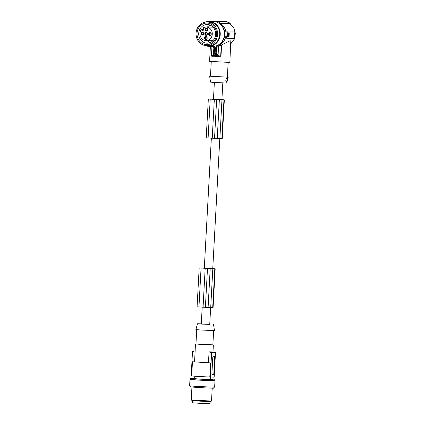 <?xml version="1.0" encoding="UTF-8"?>
<svg xmlns="http://www.w3.org/2000/svg" width="425" height="425" viewBox="0 0 425 425"><rect width="100%" height="100%" fill="white"/><g stroke="black" fill="none" stroke-linecap="round" stroke-linejoin="round"><path stroke-width="0.64" d="M204.308 268.132L200.807 268.069M200.807 268.021L213.244 268.797M204.308 268.106L214.8 268.855L212.697 307.716L213.084 307.679L215.188 268.823L212.76 268.51M205.174 268.318L203.07 307.179L205.387 307.323L207.49 268.467M212.697 307.716L208.096 307.541L210.2 268.685M205.387 307.323L208.096 307.541M214.8 268.855L215.188 268.823M212.76 268.595L213.446 268.627M212.755 268.621L213.254 268.653M213.451 268.584L212.76 268.536M206.508 30.621A1.015 0.924 -89.3 0 0 207.485 29.644A1.015 0.924 -89.3 0 0 206.577 28.592A1.015 0.924 -89.3 0 0 206.508 30.621M206.268 31.126A1.525 1.387 -89.3 0 0 207.735 29.692A1.525 1.387 -89.3 0 0 206.433 28.082A1.525 1.387 -89.3 0 0 204.967 29.516A1.525 1.387 -89.3 0 0 206.268 31.126M197.115 306.823L203.07 307.179M206.051 39.068A1.015 0.924 -89.3 0 0 207.028 38.091A1.015 0.924 -89.3 0 0 206.12 37.039A1.015 0.924 -89.3 0 0 206.051 39.068M221.908 99.673L222.392 99.848M222.403 99.705L209.472 99.094M206.263 137.881L222.232 138.731L224.336 99.875L221.914 99.567M210.12 35.089A1.015 0.924 -89.3 0 0 211.097 34.106A1.015 0.924 -89.3 0 0 210.189 33.06A1.015 0.924 -89.3 0 0 210.12 35.089M209.881 35.588A1.525 1.387 -89.3 0 0 210.046 32.55A1.525 1.387 -89.3 0 0 209.881 35.588M206.279 34.845A1.015 0.924 -89.3 0 0 207.257 33.867A1.015 0.924 -89.3 0 0 206.348 32.815A1.015 0.924 -89.3 0 0 206.279 34.845M206.04 35.349A1.525 1.387 -89.3 0 0 206.205 32.311A1.525 1.387 -89.3 0 0 206.04 35.349M210.641 307.684L209.738 324.408L203.756 324.158L201.285 323.951L202.199 307.132M213.462 99.184L209.955 99.126M209.955 99.078L209.472 99.078M221.908 99.647L222.594 99.678M222.599 99.636L221.908 99.588M219.852 138.736L221.956 99.88L223.954 99.907L221.85 138.768M221.956 99.88L216.644 99.519L214.535 138.375M213.462 99.158L208.33 99.025L216.644 99.519M214.327 99.376L212.224 138.231M223.954 99.907L224.336 99.875M210.471 76.144L209.621 76.171L210.556 82.152L215.252 82.546L226.631 83.024L228.209 77.18L227.37 77.058M209.621 76.171L228.209 77.18M226.998 80.607A1.695 0.701 -86.4 0 1 226.536 81.329L225.813 80.591C225.856 79.013 226.339 78.014 227.269 77.605C227.715 78.035 227.625 79.034 226.998 80.607A1.695 0.701 93.6 0 0 226.637 78.014M228.161 62.454L227.364 77.132L215.401 76.633L210.465 76.218L211.262 61.54M229.946 23.742L220.442 23.545A11.847 10.779 90.7 0 1 226.015 34.616A11.847 10.779 90.7 0 1 219.284 44.917L221.606 44.944L230.116 40.688L230.791 41.071L229.856 62.438L209.578 61.343L210.391 46.32M221.606 44.944L220.963 56.833L215.045 56.275A59.229 24.56 -86.4 0 1 214.986 56.249L214.784 54.522L216.325 54.618L216.522 56.344L214.981 56.249M211.958 46.341L211.464 55.393L211.74 56.254L215.045 56.249M216.915 46.155L215.629 47.706L216.607 47.717L218.567 46.176L216.915 46.155A12.352 11.241 -89.3 0 0 219.258 45.475L219.284 44.917M229.819 23.662L233.676 27.699L235.296 33.325L234.276 39.132L230.871 43.674M227.109 31.843L226.961 34.627A11.847 10.779 90.7 0 1 226.509 37.4L226.594 38.234L227.099 38.266A0.845 0.351 93.6 0 0 227.115 38.266A0.845 0.351 93.6 0 1 226.812 37.416L226.961 34.627A11.847 10.779 90.7 0 0 226.807 31.822L227.109 31.843A0.845 0.351 -86.4 0 1 227.508 31.004L234.531 31.089A0.845 0.351 93.6 0 1 234.542 31.089A0.845 0.351 93.6 0 1 234.839 31.939L234.536 37.512A0.845 0.351 -86.4 0 1 234.138 38.351L226.594 38.234M227.508 31.004L226.987 30.967L226.807 31.822M226.987 30.967L234.531 31.089M227.619 36.513L227.226 36.247L227.402 33.023L229.16 32.81L227.704 33.038L227.625 36.513L227.226 36.247L227.619 36.513L229.075 36.284L229.25 33.06M228.491 34.393L228.358 34.664L228.491 34.393M228.379 35.376L228.576 33.219C229.171 34 229.128 34.781 228.453 35.557L228.443 35.557M227.72 35.918L227.858 33.394L228.305 33.214M227.763 36.088L228.066 33.378L228.374 33.4L228.236 35.923L227.789 36.104M228.145 35.541C228.82 34.76 228.863 33.979 228.268 33.198M220.963 56.833L220.687 55.978L216.415 55.569L216.447 54.958L218.083 55.16L218.567 46.176L221.255 45.502L219.258 45.475M216.585 56.344L216.415 55.569M220.687 55.978L221.255 45.502M218.046 55.362L216.166 53.561L216.607 47.717L216.325 47.828L216.028 53.492L215.135 53.401L215.417 47.818M215.135 53.401L214.067 53.311L213.419 54.968M212.606 46.346L213.398 47.568A0.34 0.308 -89.3 0 0 213.621 47.706L215.39 47.818A0.34 0.308 -89.3 0 0 215.629 47.706M214.264 53.38L214.365 47.781M213.844 47.727L213.456 54.867L214.768 54.862M211.464 55.393L214.737 55.468M216.33 55.51L214.683 55.409M216.447 54.958L216.325 54.618M220.442 23.545L220.474 22.987L230.095 23.104L230.371 23.997M214.763 21.601A12.352 11.241 -89.3 0 1 215.151 21.59L215.172 21.25A12.692 11.544 90.7 0 1 215.411 21.25A12.692 11.544 90.7 0 1 215.942 21.271A12.692 11.544 90.7 0 1 216.708 21.346L216.692 21.686A12.352 11.241 90.7 0 1 220.474 22.987M226.759 21.813L230.18 23.136L226.722 21.808L216.692 21.686M216.708 21.346L226.127 21.393L226.881 21.473L227.189 22.318M214.545 47.797L214.248 53.263L216.298 53.449L218.195 55.271M226.493 81.356L226.536 81.329A1.695 0.701 -86.4 0 1 226.366 81.382A1.695 0.701 -86.4 0 1 225.813 80.591M220.288 43.547A11.847 10.779 -89.3 0 0 221.175 42.766A11.847 10.779 -89.3 0 0 224.777 34.6A11.847 10.779 -89.3 0 0 220.522 24.464M204.908 45.502A12.437 11.316 -89.3 0 0 208.261 46.282A12.437 11.316 -89.3 0 0 208.781 46.298L212.994 46.352A12.437 11.316 -89.3 0 0 224.453 34.34A12.437 11.316 -89.3 0 0 213.817 21.5A12.437 11.316 -89.3 0 0 213.302 21.478L209.084 21.425A12.437 11.316 -89.3 0 0 205.201 22.132M208.781 46.298A12.437 11.316 -89.3 0 0 220.24 34.287A12.437 11.316 -89.3 0 0 209.605 21.447A12.437 11.316 -89.3 0 0 209.132 21.425A12.437 11.316 -89.3 0 0 209.084 21.425M206.678 45.682L208.787 45.709A11.847 10.779 -89.3 0 0 219.544 35.912A11.847 10.779 -89.3 0 0 212.516 22.679A11.847 10.779 -89.3 0 0 209.573 22.036A11.847 10.779 -89.3 0 0 209.079 22.02L206.97 21.994A11.847 10.779 -89.3 0 0 196.058 33.432A11.847 10.779 -89.3 0 0 206.183 45.661A11.847 10.779 -89.3 0 0 206.678 45.682A11.847 10.779 -89.3 0 0 217.595 34.244A11.847 10.779 -89.3 0 0 207.464 22.01A11.847 10.779 -89.3 0 0 206.97 21.994M207.405 23.083A10.774 9.802 -89.3 0 0 197.041 33.224A10.774 9.802 -89.3 0 0 206.242 44.593A10.774 9.802 -89.3 0 0 216.607 34.452A10.774 9.802 -89.3 0 0 207.405 23.083M206.672 43.132A9.307 8.468 -89.3 0 0 207.06 43.148A9.307 8.468 -89.3 0 0 215.64 34.159A9.307 8.468 -89.3 0 0 207.682 24.549A9.307 8.468 -89.3 0 0 207.288 24.533A9.307 8.468 -89.3 0 0 198.714 33.522A9.307 8.468 -89.3 0 0 206.672 43.132M209.631 42.245L209.212 42.059M209.605 42.303L210.109 42.564M210.354 25.208L209.583 25.606M210.518 25.282A8.883 8.08 -89.3 0 0 207.294 27.073M207.129 40.609A8.883 8.08 -89.3 0 0 210.311 42.479M206.205 27.062A6.768 6.157 90.7 0 1 206.486 27.073A6.768 6.157 90.7 0 1 212.277 34.058A6.768 6.157 90.7 0 1 206.04 40.598A6.768 6.157 90.7 0 1 205.758 40.588A6.768 6.157 90.7 0 1 200.504 36.608A6.768 6.157 90.7 0 1 201.291 29.644L201.742 30.196A1.185 1.078 -89.3 0 0 203.262 30.292A1.185 1.078 -89.3 0 0 203.352 28.618L202.906 28.066A6.768 6.157 90.7 0 1 206.205 27.062L212.527 27.136A6.768 6.157 90.7 0 1 212.808 27.147A6.768 6.157 90.7 0 1 213.1 27.173M212.93 40.651A6.768 6.157 90.7 0 1 212.362 40.672L206.04 40.598M201.291 29.644L203.596 29.67M202.199 35.105A1.525 1.387 -89.3 0 0 202.364 32.066A1.525 1.387 -89.3 0 0 202.199 35.105M205.812 39.573A1.525 1.387 -89.3 0 0 205.976 36.534A1.525 1.387 -89.3 0 0 205.812 39.573M202.438 34.606A1.015 0.924 -89.3 0 0 203.416 33.623A1.015 0.924 -89.3 0 0 202.502 32.576A1.015 0.924 -89.3 0 0 202.438 34.606M209.743 324.28L202.167 324.137L197.476 323.744L201.291 323.823M213.547 324.615L214.482 330.597L201.328 330.044L195.898 329.587L197.476 323.744M196.738 329.71L195.962 343.995L200.898 344.409L212.861 344.914L213.637 330.623M195.968 343.942L212.867 344.856M212.994 351.895L215.486 352.723L214.163 377.177L198.108 376.497L191.691 375.96L192.461 361.771L194.549 361.903L195.139 350.954L192.509 351.47L195.08 350.928M194.549 361.903L208.473 362.775L209.068 351.831L212.989 351.9L213.366 344.941M195.458 343.968L195.139 350.954M215.486 352.723L211.623 352.676L209.068 351.831M191.691 375.96L191.186 375.928L192.509 351.47M210.524 377.14L210.396 379.514L199.272 379.047L194.682 378.664L194.809 376.274M194.687 378.494L190.708 378.447L200.016 379.174L213.297 379.764L210.402 379.344M190.708 378.447L190.655 379.461L199.957 380.184L213.238 380.779L214.312 380.742L214.365 379.727M214.317 380.667L197.285 380.04L190.66 379.382M214.986 380.779L214.641 387.202L196.934 386.458L189.63 385.847L189.975 379.424M190.299 385.958L190.251 386.893L199.559 387.621L212.835 388.211L213.908 388.174L213.961 387.239M191.239 399.967L211.517 401.062L210.428 401.572L200.727 401.195L192.143 400.557L191.245 399.973L191.935 387.101M210.131 401.577L210.014 403.723L199.357 403.309L192.44 402.772L192.557 400.626M192.461 361.771L210.561 362.908L209.796 377.097M214.258 356.262L214.901 356.262L215.045 357.101L214.147 373.607L213.913 374.34L212.362 374.319L211.91 373.463L212.808 356.957L213.35 356.246L214.258 356.262M212.261 374.297L213.44 374.308A0.845 0.351 93.6 0 0 213.823 373.586A0.845 0.351 93.6 0 0 213.833 373.469L214.157 373.49M214.508 356.262A0.845 0.351 93.6 0 1 214.721 357.08L213.833 373.469M210.301 377.129L211.623 352.676M208.473 362.775L210.561 362.908M210.704 307.684L212.808 268.828M201.062 268.106L198.958 306.962M217.244 138.593L219.348 99.737M210.21 99.158L208.107 138.019M227.518 32.778L227.827 32.794M227.402 33.023L227.704 33.038M227.843 36.088L228.151 36.104M227.928 35.907L228.236 35.923M227.975 35.015L228.283 35.036M227.943 34.85L228.252 34.871M227.997 33.894L228.299 33.915M228.05 33.729L228.352 33.75M226.509 37.4L226.812 37.416M214.173 53.438L213.531 55.08M203.331 30.218L201.742 30.196M213.44 374.308L213.913 374.34M214.721 357.08L215.045 357.101M199.182 267.973L197.078 306.829M212.75 268.791L219.789 138.736M221.898 99.843L222.812 82.944M208.33 99.025L206.226 137.886M230.871 43.706L234.324 39.174L235.37 33.384L233.766 27.753L229.883 23.683M234.021 31.057L234.542 31.089M228.852 32.794L229.16 32.81M204.303 268.255L211.347 138.183M213.451 99.307L214.365 82.487M212.213 388.2L211.517 401.062M215.411 21.25L225.59 21.378"/></g></svg>

